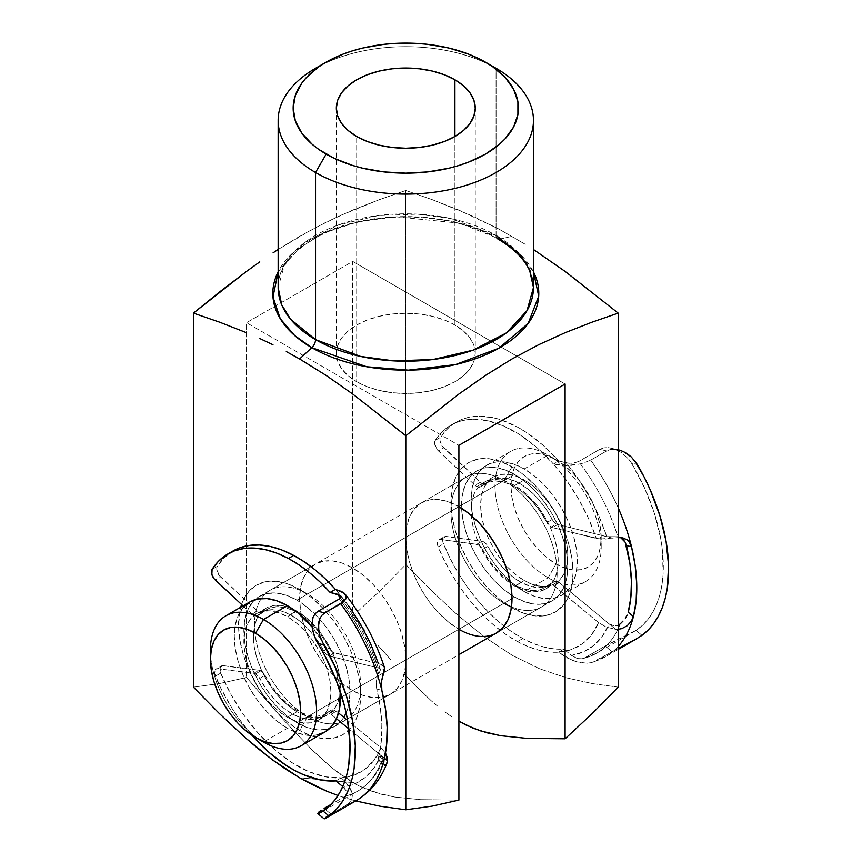 <?xml version="1.0" encoding="UTF-8"?>
<svg xmlns="http://www.w3.org/2000/svg" width="862" height="862" viewBox="0 0 862 862"><rect width="100%" height="100%" fill="white"/><g stroke="black" fill="none" stroke-linecap="round" stroke-linejoin="round"><path stroke-width="0.65" stroke-dasharray="4.31 3.23" d="M458.907 629.271L504.033 603.217A75.091 43.348 60 0 1 504.033 603.206A75.091 43.348 60 0 1 450.934 511.241A75.091 43.348 60 0 1 504.033 480.587L511.996 466.795A86.351 49.856 -120 0 0 450.934 502.05A86.351 49.856 -120 0 0 511.996 607.807L504.033 603.217L458.907 629.271A75.091 43.348 60 0 1 409.849 563.101A75.091 43.348 60 0 1 421.356 502.923A75.091 43.348 60 0 1 458.907 506.651L504.033 480.587A75.091 43.348 -120 0 0 466.493 476.869A75.091 43.348 -120 0 0 454.974 537.048A75.091 43.348 -120 0 0 504.033 603.217L523.913 613.335L535.367 615.931L545.926 615.511L555.171 612.085L562.767 605.781L568.414 596.86L571.883 585.632L573.058 572.551L571.883 558.123L568.414 542.888L562.767 527.447L555.171 512.373L545.926 498.268L535.367 485.651L523.913 475.027L511.996 466.795L500.089 461.278L488.635 458.67L478.076 459.09L468.82 462.517L461.224 468.82L455.589 477.753L452.108 488.969L450.934 502.05L452.108 516.478L455.589 531.714L461.224 547.165L468.82 562.229L478.076 576.344L488.635 588.951L500.089 599.575L511.996 607.807A86.351 49.856 -120 0 0 573.058 572.551A86.351 49.856 -120 0 0 511.996 466.795L504.033 480.587L458.907 506.651L448.542 501.846L438.586 499.583L429.405 499.949L421.356 502.934L414.751 508.408L409.849 516.176L406.832 525.928L405.808 537.306L406.832 549.848L409.849 563.101L414.751 576.527L421.356 589.63L429.405 601.902L438.586 612.871L448.542 622.105L458.907 629.271L469.262 634.066L479.218 636.328L488.398 635.962L496.447 632.988L541.584 606.934A75.091 43.348 -120 0 0 553.092 546.756A75.091 43.348 -120 0 0 504.033 480.587A75.091 43.348 60 0 1 557.003 568.177A75.091 43.348 60 0 1 511.478 606.902A75.091 43.348 -120 0 0 541.584 606.934M307.583 594.015A75.091 43.348 -120 0 0 254.484 624.67A75.091 43.348 -120 0 0 307.583 716.634L299.61 730.426A86.351 49.856 60 0 1 240.746 607.204L238.548 624.67L239.722 639.098L243.203 654.333L248.849 669.785L256.434 684.848L265.69 698.963L276.249 711.57L287.703 722.194L299.61 730.426L307.583 716.634A75.091 43.348 60 0 1 258.525 650.465A75.091 43.348 60 0 1 270.032 590.298A75.091 43.348 60 0 1 307.583 594.015L352.709 567.961A75.091 43.348 -120 0 0 315.169 564.233A75.091 43.348 -120 0 0 303.65 624.411A75.091 43.348 -120 0 0 352.709 690.581L307.583 716.634L352.709 690.581L342.354 683.415L332.387 674.181L323.207 663.212L315.169 650.939L308.564 637.837L303.65 624.411L300.633 611.158L299.61 598.616L300.633 587.237L303.65 577.486L308.564 569.717L315.169 564.233L323.207 561.259L332.387 560.893L342.354 563.155L352.709 567.961L363.064 575.116L373.03 584.35L382.211 595.319L390.26 607.591L396.854 620.694L401.767 634.13L404.784 647.373L405.808 659.926L404.784 671.293L401.767 681.055L396.854 688.813L390.26 694.298L382.211 697.272L373.03 697.638L363.064 695.375L352.709 690.581A75.091 43.348 -120 0 0 390.249 694.298A75.091 43.348 -120 0 0 401.767 634.13A75.091 43.348 -120 0 0 352.709 567.961L307.583 594.015A75.091 43.348 60 0 1 355.984 658.094A75.091 43.348 60 0 1 347.343 718.908A75.091 43.348 -120 0 0 360.672 685.98A75.091 43.348 -120 0 0 307.583 594.015L299.61 589.414L307.583 594.015L299.61 589.414L311.527 597.646L322.981 608.27L333.54 620.888L342.785 634.992L350.381 650.067L356.028 665.507L359.497 680.743L360.672 695.171L359.497 708.252L356.028 719.479L350.381 728.401L342.785 734.704L333.54 738.131L322.981 738.551L311.527 735.954L299.61 730.426A86.351 49.856 60 0 0 360.672 695.171A86.351 49.856 60 0 0 299.61 589.414L299.61 589.414A86.351 49.856 60 0 0 241.575 604.499L243.203 600.372L248.849 591.44L256.434 585.136L265.69 581.71L276.249 581.29L287.703 583.897L299.61 589.414M454.92 325.017A69.456 40.105 0 0 0 379.226 316.322A69.456 40.105 0 0 0 336.352 353.366A69.456 40.105 0 0 0 356.696 381.726L356.696 136.487L356.696 381.726L348.054 375.649L341.632 368.72L337.678 361.189L336.352 353.366L337.678 345.543L341.632 338.023L348.054 331.094L356.696 325.017L367.223 320.028L379.226 316.322L392.253 314.037L405.808 313.272L419.352 314.037L432.39 316.322L444.393 320.028L454.92 325.017L463.562 331.094L469.973 338.023L473.928 345.543L475.264 353.366L473.928 361.189L469.973 368.72L463.562 375.649L454.92 381.726L444.393 386.715L432.39 390.421L419.352 392.706L405.808 393.471L392.253 392.706L379.226 390.421L367.223 386.715L356.696 381.726A69.456 40.105 0 0 0 432.39 390.421A69.456 40.105 0 0 0 475.264 353.366A69.456 40.105 0 0 0 454.92 325.017L454.92 136.487L454.92 325.017M499.831 239.097A7.51 4.332 -60 0 1 497.611 238.828A7.51 4.332 -60 0 1 496.07 235.401L451.052 218.603L417.628 214.132L378.504 215.522L338.626 224.853L305.299 242.082L284.6 264.397L278.157 287.52A127.651 73.701 0 0 1 356.954 219.433A127.651 73.701 0 0 1 496.07 235.401L496.07 68.281L496.07 235.401A7.51 4.332 120 0 0 497.611 238.828A7.51 4.332 120 0 0 499.831 239.097A132.974 76.772 180 0 1 533.459 271.875L518.515 252.652L499.831 239.097L511.996 236.35L499.831 239.097L459.672 223.193L396.078 216.815L358.711 221.588L323.261 233.193L295.149 250.81L278.157 271.875A132.974 76.772 180 0 1 499.831 239.097M533.459 287.52A127.651 73.701 0 0 0 496.07 235.401M525.303 244.323L498.678 228.947L472.064 215.845L432.239 199.65L405.808 190.502L379.409 199.639L339.639 215.802L313.068 228.883L278.157 249.495L299.76 236.263L326.364 222.073L352.903 210.016L379.409 199.639L405.808 190.502L432.239 199.65L458.778 210.048L498.678 228.947L525.303 244.323M219.659 683.523L246.521 677.478L284.848 721.311L311.139 748.981L331.622 767.676L352.709 782.545L299.61 777.804L352.709 782.545L359.874 786.359L373.925 792.07L394.43 797.005L420.721 799.688L458.907 800.098L420.721 799.688L394.43 797.005L380.832 794.117L359.874 786.359L338.572 773.149L324.726 761.771L311.139 748.981L284.848 721.311L246.521 677.478L219.659 683.523L193.422 687.165L219.659 683.523M340.458 796.326L353.776 800.399L340.458 796.326M355.747 800.927L353.776 800.399L355.747 800.927M321.181 65.21A127.651 73.701 180 0 1 496.07 68.281A127.651 73.701 0 0 0 315.546 68.281M618.194 687.165L592.539 683.62L566.291 677.812L539.58 668.761L512.265 655.336L484.756 637.158L457.894 615.285L431.55 590.707L405.808 564.545L405.808 190.502L405.808 564.545L379.571 591.192L352.709 616.168L352.709 261.401L246.521 322.711L246.521 677.478L246.521 322.711L458.907 445.331L246.521 322.711L352.709 261.401L565.095 384.021L352.709 261.401L352.709 616.168L379.571 591.192L405.808 564.545L431.55 590.707L457.894 615.285L484.756 637.158L512.265 655.336L539.58 668.761L566.291 677.812L592.539 683.62L618.194 687.165M365.402 630.962L352.709 616.168L365.402 630.962M391.068 660.044L378.181 645.616L391.068 660.044M417.391 687.736L404.116 674.138L430.989 700.526L417.391 687.736M437.896 706.431L430.989 700.526L437.896 706.431M451.882 716.872L444.857 711.904L451.882 716.872M346.492 719.501A75.091 43.348 60 0 1 345.123 720.352A75.091 43.348 60 0 1 307.583 716.634A75.091 43.348 -120 0 0 346.492 719.501M548.103 577.766L556.065 563.974A63.831 36.85 -120 0 0 601.202 537.92A63.831 36.85 -120 0 0 556.065 459.748L548.103 455.147A75.091 43.348 60 0 1 601.202 547.111A75.091 43.348 60 0 1 548.103 577.766A75.091 43.348 -120 0 0 585.654 581.484A75.091 43.348 -120 0 0 597.161 521.316A75.091 43.348 -120 0 0 548.103 455.147L524.215 468.939A75.091 43.348 60 0 1 573.262 535.108A75.091 43.348 60 0 1 561.755 595.286A75.091 43.348 60 0 1 524.215 591.558L548.103 577.766L524.215 591.558A75.091 43.348 60 0 1 475.156 525.389A75.091 43.348 60 0 1 486.664 465.221A75.091 43.348 60 0 1 524.215 468.939L548.103 455.147A75.091 43.348 -120 0 0 510.563 451.429A75.091 43.348 -120 0 0 499.044 511.597A75.091 43.348 -120 0 0 548.103 577.766A75.091 43.348 60 0 1 495.003 485.802A75.091 43.348 60 0 1 548.103 455.147L564.869 465.836L573.338 473.68L581.139 483L587.981 493.43L593.595 504.572L597.765 515.993L600.329 527.253L601.202 537.92L600.329 547.585L597.765 555.871L593.595 562.477L587.981 567.131L581.139 569.663L573.338 569.976L564.869 568.058L556.065 563.974L547.262 557.886L538.793 550.031L530.992 540.711L524.161 530.281L518.547 519.15L514.377 507.729L511.802 496.469L510.94 485.802L511.802 476.136L514.377 467.84L518.547 461.245L524.161 456.58L530.992 454.048L538.793 453.746L547.262 455.664L556.065 459.748A63.831 36.85 -120 0 0 510.94 485.802A63.831 36.85 -120 0 0 556.065 563.974L548.103 577.766M316.904 734.984L307.723 735.351L297.756 733.088L287.402 728.282L263.513 742.074L287.402 728.282A75.091 43.348 -120 0 0 324.942 732M340.242 691.518A75.091 43.348 -120 0 0 312.055 626.911L324.942 645.293L331.547 658.396L336.46 671.832L340.242 691.518M287.402 717.249L296.959 711.732A61.568 35.547 -120 0 0 327.743 714.781A61.568 35.547 -120 0 0 340.264 691.69L337.182 703.92L333.163 710.288L327.743 714.781L321.149 717.227L313.617 717.518L305.45 715.665L296.959 711.732L288.468 705.859L280.301 698.285L272.769 689.288L266.175 679.234L260.755 668.481L256.736 657.469L254.258 646.608L253.417 636.318L254.258 626.997L256.736 618.991L260.755 612.623L266.175 608.13L272.769 605.684L280.301 605.383L288.468 607.247L296.959 611.18L305.45 617.052L313.617 624.627L321.149 633.624L327.743 643.677L333.163 654.42L337.182 665.442L339.66 676.304L340.274 691.593A61.568 35.547 -120 0 0 296.959 611.18A61.568 35.547 -120 0 0 266.175 608.13A61.568 35.547 -120 0 0 256.736 657.469A61.568 35.547 -120 0 0 296.959 711.732L287.402 717.249A61.568 35.547 60 0 1 247.178 662.986A61.568 35.547 60 0 1 256.617 613.647A61.568 35.547 60 0 1 287.402 616.696A61.568 35.547 60 0 1 327.625 670.959A61.568 35.547 60 0 1 318.186 720.298A61.568 35.547 60 0 1 287.402 717.249L295.892 721.182L304.06 723.035L311.591 722.744L318.186 720.298L323.606 715.805L327.625 709.437L330.103 701.431L330.943 692.111L330.103 681.82L327.625 670.959L323.606 659.947L318.186 649.194L311.591 639.141L304.06 630.144L295.892 622.569L287.402 616.696L296.226 611.611L287.402 616.696L278.911 612.763L270.743 610.91L263.212 611.201L256.617 613.647L251.198 618.14L247.178 624.508L244.7 632.514L243.86 641.834L244.7 652.125L247.178 662.986L251.198 674.009L256.617 684.751L263.212 694.804L270.743 703.801L278.911 711.376L287.402 717.249M346.018 713.24L349.035 703.478L350.058 692.111L349.035 679.558L346.018 666.315L341.104 652.879L334.499 639.776L326.461 627.504L317.281 616.545L307.314 607.301L296.959 600.146L286.604 595.34L276.637 593.078L267.457 593.444L259.419 596.429L252.814 601.902L247.9 609.671L244.883 619.433L243.86 630.801L244.883 643.354L247.9 656.596L252.814 670.033L259.419 683.135L267.457 695.397L276.637 706.366L286.604 715.611L296.959 722.765A75.091 43.348 60 0 1 247.9 656.596A75.091 43.348 60 0 1 259.419 596.429A75.091 43.348 60 0 1 296.959 600.146L514.657 474.456A75.091 43.348 -120 0 0 477.106 470.738A75.091 43.348 -120 0 0 465.599 530.917A75.091 43.348 -120 0 0 514.657 597.086L504.292 589.92L494.335 580.686L485.155 569.717L477.106 557.445L470.501 544.342L465.599 530.917L462.582 517.663L461.558 505.11L462.582 493.743L465.599 483.991L470.501 476.223L477.106 470.738L485.155 467.764L494.335 467.398L504.292 469.661L514.657 474.456L525.012 481.621L534.968 490.855L544.148 501.824L552.197 514.097L558.802 527.199L563.705 540.625L566.733 553.878L567.746 566.42L566.733 577.799L563.705 587.55L558.802 595.319L552.197 600.803L544.148 603.777L534.968 604.143L525.012 601.881L514.657 597.086L296.959 722.765L307.314 727.571L317.281 729.834L326.461 729.467L334.499 726.483L341.104 721.009L343.83 717.313A75.091 43.348 60 0 1 334.499 726.483A75.091 43.348 60 0 1 296.959 722.765L514.657 597.086A75.091 43.348 -120 0 0 552.197 600.803A75.091 43.348 -120 0 0 563.705 540.625A75.091 43.348 -120 0 0 514.657 474.456L296.959 600.146A75.091 43.348 60 0 1 346.147 712.939M514.657 586.041L524.215 580.525A61.568 35.547 -120 0 0 554.999 583.574A61.568 35.547 -120 0 0 564.438 534.235A61.568 35.547 -120 0 0 524.215 479.983L514.657 485.5A61.568 35.547 60 0 1 554.88 539.752A61.568 35.547 60 0 1 545.441 589.091A61.568 35.547 60 0 1 514.657 586.041A61.568 35.547 60 0 1 474.423 531.789A61.568 35.547 60 0 1 483.862 482.451A61.568 35.547 60 0 1 514.657 485.5L524.215 479.983L532.705 485.845L540.873 493.42L548.404 502.417L554.999 512.481L560.408 523.223L564.438 534.235L566.916 545.096L567.746 555.387L566.916 564.718L564.438 572.713L560.408 579.081L554.999 583.574L548.404 586.02L540.873 586.322L532.705 584.468L524.215 580.525L515.713 574.652L507.546 567.077L500.025 558.091L493.42 548.027L488.011 537.285L483.981 526.273L481.513 515.411L480.673 505.11L481.513 495.79L483.981 487.795L488.011 481.416L493.42 476.934L500.025 474.488L507.546 474.186L515.713 476.039L524.215 479.983A61.568 35.547 -120 0 0 493.42 476.923A61.568 35.547 -120 0 0 483.981 526.273A61.568 35.547 -120 0 0 524.215 580.525L514.657 586.041L523.148 589.985L531.315 591.838L538.847 591.537L545.441 589.091L550.85 584.598L554.88 578.23L557.358 570.235L558.188 560.903L557.358 550.613L554.88 539.752L550.85 528.74L545.441 517.997L538.847 507.933L531.315 498.947L523.148 491.362L514.657 485.5L506.156 481.556L497.988 479.703L490.467 480.005L483.862 482.451L478.453 486.944L474.423 493.312L471.956 501.307L471.115 510.638L471.956 520.928L474.423 531.789L478.453 542.801L483.862 553.544L490.467 563.608L497.988 572.594L506.156 580.18L514.657 586.041M524.215 591.558L534.569 596.364L544.525 598.627L553.706 598.26L561.755 595.286L568.36 589.802L573.262 582.033L576.29 572.282L577.303 560.903L576.29 548.361L573.262 535.108L568.36 521.682L561.755 508.58L553.706 496.307L544.525 485.338L534.569 476.104L524.215 468.939L513.849 464.144L503.893 461.881L494.713 462.247L486.664 465.221L480.059 470.706L475.156 478.464L472.139 488.226L471.115 499.594L472.139 512.147L475.156 525.389L480.059 538.825L486.664 551.928L494.713 564.201L503.893 575.169L513.849 584.404L524.215 591.558M249.861 601.945A75.091 43.348 -120 0 0 238.343 662.113A75.091 43.348 -120 0 0 287.402 728.282L277.047 721.128L267.08 711.883L257.9 700.925L249.861 688.652L243.256 675.549L238.343 662.113L235.326 648.87L234.302 636.318L235.326 624.95L238.343 615.188L243.256 607.419M210.414 650.11A75.091 43.348 -120 0 0 263.503 742.074A75.091 43.348 60 0 1 210.576 654.991M546.917 522.501L552.23 519.441A7.51 4.332 -120 0 0 556.432 523.999L551.12 527.07A7.51 4.332 60 0 1 546.917 522.501L552.23 519.441A60.071 34.685 -120 0 0 489.928 480.684A60.071 34.685 -120 0 0 486.2 483.453L480.888 486.513A60.071 34.685 60 0 1 484.616 483.744A60.071 34.685 60 0 1 546.917 522.501L540.021 511.08L531.876 500.876L522.868 492.396L513.461 486.049L504.108 482.17L495.284 480.931L487.418 482.408L480.08 487.03L476.837 486.588A7.51 4.332 60 0 1 475.081 485.306L480.393 482.235A7.51 4.332 -120 0 0 482.149 483.517L476.837 486.588A7.51 4.332 60 0 1 475.081 485.306L480.393 482.235L443.671 447.809L438.359 450.869L475.081 485.306L437.293 449.716L434.707 443.919L435.278 440.32A127.651 73.701 60 0 1 450.826 425.225A127.651 73.701 60 0 1 553.469 464.079L558.781 461.019A127.651 73.701 -120 0 0 456.138 422.154A127.651 73.701 -120 0 0 440.59 437.249L435.278 440.32L439.706 434.416L444.814 429.416L450.546 425.386L456.86 422.337L463.702 420.322L470.986 419.341L486.685 420.527L503.386 425.85L520.497 435.127L537.392 448.024L553.469 464.079L558.781 461.019L568.92 463.282L573.79 463.077L578.596 461.547A142.672 82.375 60 0 1 617.828 536.724L620.683 537.64L617.828 536.724L606.794 536.66L557.725 524.516L552.413 527.576L596.288 538.448L603.993 539.213L613.151 538.244L557.725 524.516A7.51 4.332 60 0 1 556.432 523.999L553.092 520.874L545.334 508.009L537.177 497.805L528.18 489.325L518.773 482.989L509.42 479.11L500.596 477.871L492.719 479.347L485.381 483.97L482.149 483.517A7.51 4.332 60 0 1 480.393 482.235L441.656 445.309L440.019 440.859L440.148 438.252L445.018 431.345L450.126 426.356L455.858 422.315L462.172 419.277L469.003 417.251L476.298 416.271L491.997 417.456L500.262 419.611L517.232 426.949L525.798 432.067L542.694 444.964L558.781 461.019L566.237 462.862L578.855 479.789L589.996 498.031L599.381 517.157L606.773 536.66L613.151 538.244L618.194 537.586L599.887 539.041L552.413 527.576A7.51 4.332 60 0 1 551.12 527.07L546.917 522.501M438.165 546.95L443.477 543.879A127.651 73.701 -120 0 0 522.825 638.537L517.523 641.597A127.651 73.701 60 0 1 438.165 546.95L437.379 542.618L438.122 540.496L439.728 539.483L478.259 544.838L481.362 547.51L489.508 560.774L497.654 570.903L506.63 579.307L516.004 585.567L521.316 582.507A60.071 34.685 -120 0 0 549.999 584.727A60.071 34.685 -120 0 0 553.921 581.775L548.609 584.845A60.071 34.685 60 0 1 544.687 587.798A60.071 34.685 60 0 1 516.004 585.567L525.378 589.425L534.235 590.599L542.101 589.048L549.676 584.231L552.477 584.641L598.573 622.612L591.677 634.594L582.518 643.677L571.366 649.603L558.565 652.189L548.878 651.974L538.718 650.12L528.212 646.64L517.523 641.597L505.768 634.357L494.163 625.446L482.914 615.015L472.204 603.238L462.204 590.319L453.1 576.473L445.04 561.927L438.165 546.95A7.51 4.332 60 0 1 438.909 539.784A7.51 4.332 60 0 1 440.762 539.472L446.074 536.401L483.571 541.767L486.664 544.45L494.81 557.714L502.955 567.832L511.942 576.236L521.316 582.507L530.69 586.354L539.537 587.539L547.413 585.988L554.988 581.16L559.298 582.572L609.132 623.894L602.592 635.865L593.983 645.261L583.509 651.823L571.452 655.411L563.867 649.118L554.191 648.914L544.03 647.05L533.524 643.58L522.825 638.537L511.08 631.296L499.475 622.386L488.226 611.955L477.505 600.178L467.516 587.248L458.412 573.402L450.352 558.867L442.96 542.37L442.939 538.373L445.029 536.423L481.987 541.25L476.686 544.321L440.762 539.472L446.074 536.401A7.51 4.332 -120 0 0 444.221 536.724A7.51 4.332 -120 0 0 443.477 543.879L438.165 546.95M521.316 582.507L516.004 585.567A60.071 34.685 60 0 1 482.591 549.428L487.903 546.368A60.071 34.685 -120 0 0 521.316 582.507M618.194 629.292L615.619 629.271L609.132 623.894L615.619 629.271L606.363 627.127L598.573 622.612L553.986 585.643L559.298 582.572L609.132 623.894L613.097 625.801L618.194 625.262L614.617 625.984L609.132 623.894A135.162 78.033 60 0 1 571.452 655.411L563.867 649.118L558.565 652.189L566.69 657.749L576.312 661.779L586.817 663.234L591.817 662.587L636.242 638.979M618.733 629.249L615.619 629.271L606.363 627.127L598.573 622.612A127.651 73.701 60 0 1 558.565 652.189A127.651 73.701 60 0 1 517.523 641.597L522.825 638.537A127.651 73.701 -120 0 0 563.867 649.118L558.565 652.189L571.355 660.012L581.538 662.921L586.817 663.234L591.817 662.587L596.095 660.906A150.182 86.706 -120 0 0 605.663 656.639A150.182 86.706 -120 0 0 618.194 646.446A150.182 86.706 60 0 1 605.674 656.628A150.182 86.706 60 0 1 596.095 660.906L612.02 651.704L605.167 646.015L583.93 658.277A142.672 82.375 -120 0 0 596.633 653.18A142.672 82.375 -120 0 0 620.187 623.916A142.672 82.375 60 0 1 596.612 653.191A142.672 82.375 60 0 1 583.93 658.277L609.068 643.903L636.005 630.359A142.672 82.375 -120 0 0 631.48 463.099L628.624 459.069L621.351 452.475L612.688 448.391L608.13 447.593L603.723 447.852L599.833 449.285L578.596 461.547L599.833 449.285L606.589 450.955L590.664 460.146L581.376 463.756L566.043 465.577L553.469 464.079L566.797 480.802L578.596 499.13L588.53 518.536L596.288 538.448A127.651 73.701 60 0 0 553.469 464.079L561.464 465.372L570.967 465.415L581.376 463.756L590.664 460.146A150.182 86.706 60 0 1 618.194 507.858A150.182 86.706 -120 0 0 590.664 460.146L606.589 450.955L610.425 449.511L606.589 450.955L599.833 449.285L603.723 447.852L608.13 447.593L618.463 449.813M618.194 648.364L612.02 651.704L605.167 646.015L633.538 631.878L596.612 653.191L582.529 658.827L577.357 658.546L571.452 655.411L577.357 658.546L580.826 659.042L583.93 658.277L582.496 658.837M614.714 449.231L610.425 449.511L619.142 449.996L614.714 449.231M633.311 632.008L636.005 630.359L641.996 635.326L636.005 630.359L642.416 625.359L648.062 619.218L652.879 612.009L656.822 603.809L659.861 594.683L661.962 584.727L663.104 574.027L662.469 550.84L660.712 538.578L654.377 513.289L644.507 487.806L631.48 463.099L637.374 464.564L631.48 463.099L628.624 459.069L621.351 452.475L612.688 448.391M623.194 538.007L617.828 536.724A142.672 82.375 -120 0 0 578.596 461.547L572.077 463.271L566.237 462.862A135.162 78.033 60 0 1 606.773 536.66L617.828 536.724M435.278 440.32L440.59 437.249A7.51 4.332 -120 0 0 443.671 447.809L438.359 450.869A7.51 4.332 60 0 1 435.278 440.32M482.591 549.428L487.903 546.368A7.51 4.332 -120 0 0 481.987 541.25L476.686 544.321A7.51 4.332 60 0 1 482.591 549.428M480.888 486.513A7.51 4.332 60 0 1 480.425 486.868A7.51 4.332 60 0 1 476.837 486.588L482.149 483.517A7.51 4.332 -120 0 0 485.726 483.797A7.51 4.332 -120 0 0 486.2 483.453L480.888 486.513M553.986 585.643L559.298 582.572A7.51 4.332 -120 0 0 554.406 581.408A7.51 4.332 -120 0 0 553.921 581.775L548.609 584.845A7.51 4.332 60 0 1 549.094 584.479A7.51 4.332 60 0 1 553.986 585.643M552.413 527.576A7.51 4.332 60 0 1 551.12 527.07L556.432 523.999A7.51 4.332 -120 0 0 557.725 524.516L552.413 527.576M631.35 457.022L634.626 460.556M221.415 665.949A7.51 4.332 -120 0 1 223.247 665.626L217.935 668.686L253.794 673.319A7.51 4.332 -120 0 1 255.518 673.912L260.83 670.841A7.51 4.332 -120 0 1 265.022 675.345L259.71 678.416L255.518 673.912A7.51 4.332 60 0 1 259.71 678.416L266.681 689.783L274.892 699.912L283.921 708.295L293.339 714.501L302.67 718.251L311.462 719.35L319.274 717.734L326.526 712.96L329.78 713.37L335.092 710.31A7.51 4.332 -120 0 1 336.395 711.182L338.55 712.96L336.395 711.182L331.083 714.253A7.51 4.332 -120 0 0 329.78 713.37A7.51 4.332 60 0 1 331.083 714.253L336.482 718.703L331.083 714.253L336.395 711.182A7.51 4.332 -120 0 0 335.092 710.31L331.838 709.889L325.717 713.488A7.51 4.332 60 0 1 326.224 713.1A7.51 4.332 60 0 1 329.78 713.37L335.092 710.31A7.51 4.332 -120 0 0 331.525 710.04A7.51 4.332 -120 0 0 331.03 710.417L325.717 713.488A60.071 34.685 60 0 1 321.688 716.548A60.071 34.685 60 0 1 259.71 678.416L265.022 675.345A60.071 34.685 -120 0 0 327 713.477A60.071 34.685 -120 0 0 331.03 710.417L324.575 714.663L316.774 716.279L307.982 715.191L298.651 711.441L289.233 705.224L280.193 696.841L271.993 686.723L264.149 673.933L260.83 670.841A7.51 4.332 -120 0 0 259.106 670.259L253.794 673.319A7.51 4.332 60 0 1 255.518 673.912L260.83 670.841A7.51 4.332 -120 0 0 259.106 670.259L253.794 673.319L217.935 668.686L223.247 665.626L259.106 670.259L222.202 665.647L220.122 667.619L220.683 673.136A127.651 73.701 -120 0 0 341.212 777.847L335.9 780.907L341.212 777.847L353.98 775.175L365.079 769.173L374.183 760.004L381.026 747.957L385.486 753.011L381.026 747.957L347.623 720.438L381.026 747.957A127.651 73.701 -120 0 1 341.212 777.847L344.681 780.994L341.212 777.847L325.567 776.824L308.887 771.652L291.787 762.525L274.87 749.768L258.751 733.821L244 715.288L231.156 694.815L220.683 673.136L215.371 676.207L220.683 673.136A7.51 4.332 -120 0 1 221.415 665.949L216.103 669.009A7.51 4.332 60 0 1 217.935 668.686L215.295 669.742L214.584 673.222L220.284 687.143L231.997 708.305L238.688 718.348L252.016 735.286A127.651 73.701 60 0 1 215.371 676.207A7.51 4.332 60 0 1 216.103 669.009M233.139 550.904A127.651 73.701 -120 0 0 217.396 566.291L212.084 569.362L217.396 566.291L216.847 569.911L219.444 575.697L258.88 612.322L261.919 612.936L269.547 608.163L277.359 606.622L286.13 607.775L295.429 611.557L290.117 614.617A60.071 34.685 60 0 1 323.8 651.025L329.112 647.955A60.071 34.685 -120 0 0 295.429 611.557L304.879 617.838L313.94 626.297L322.151 636.501L330.243 649.754L333.109 652.394L378.429 663.621L334.607 653.008L329.295 656.079L378.289 667.942L370.832 648.439L361.393 629.335L350.209 611.115L340.587 597.991A135.162 78.033 -120 0 1 378.289 667.942L384.657 669.483L378.289 667.942L379.894 668.697L380.422 669.957L378.72 674.106A142.672 82.375 -120 0 0 339.294 599.004A142.672 82.375 60 0 1 378.72 674.106L380.422 669.957L379.894 668.697L378.289 667.942L329.295 656.079A7.51 4.332 60 0 1 323.8 651.025L326.31 654.344L329.295 656.079L334.607 653.008A7.51 4.332 -120 0 1 329.112 647.955L323.8 651.025L316.839 639.572L308.628 629.357L299.567 620.909L290.117 614.617L295.429 611.557A60.071 34.685 -120 0 0 266.918 609.434A60.071 34.685 -120 0 0 263.082 612.311L257.77 615.371L264.235 611.223L272.047 609.693L280.818 610.835L290.117 614.617A60.071 34.685 60 0 0 261.617 612.494L266.918 609.434M348.787 606.04L335.415 589.371A127.651 73.701 -120 0 1 378.429 663.621L381.295 664.602L378.429 663.621M233.031 550.958L223.614 558.361L217.396 566.291A7.51 4.332 -120 0 0 220.521 576.85L215.209 579.921L220.521 576.85L257.285 611.126A7.51 4.332 -120 0 0 262.598 612.666A7.51 4.332 -120 0 0 263.082 612.311L257.77 615.371A60.071 34.685 60 0 1 261.617 612.494M243.052 605.867L253.579 615.382L256.617 616.007L257.77 615.371A7.51 4.332 60 0 1 257.296 615.737A7.51 4.332 60 0 1 251.973 614.186L257.285 611.126L251.973 614.186L243.052 605.867M383.353 665.949L384.538 667.738L381.295 664.602M376.338 681.379L377.19 677.564L376.177 685.279L376.338 681.379M376.726 689.029L376.177 685.279L376.726 689.029L381.834 690.268L376.726 689.029A142.672 82.375 -120 0 1 378.784 755.888L381.338 740.986L381.844 724.651L380.304 707.217L376.726 689.029M378.429 758.334L378.784 755.888L378.752 760.144L378.429 758.334M379.754 761.2L378.752 760.144L381.403 761.469L379.172 760.769M345.35 796.143A142.672 82.375 -120 0 0 357.676 791.144A142.672 82.375 -120 0 0 381.403 761.469L382.674 760.844L383.17 759.314L381.92 756.297L348.884 728.918L384.441 758.215L380.972 755.349L383.17 759.314L382.674 760.844L381.403 761.469A142.672 82.375 60 0 1 357.698 791.122A142.672 82.375 60 0 1 345.35 796.143L330.997 804.429L345.35 796.143M318.186 813.599L319.026 811.81M346.901 804.86L327.916 815.915L330.976 814.062L324.112 808.405L330.976 814.062L346.901 804.86L350.091 802.22L351.89 798.945L352.364 795.314L351.685 791.564L350.047 787.879L344.681 780.994L350.047 787.879L352.364 795.314L351.89 798.945L350.091 802.22L346.901 804.86A150.182 86.706 -120 0 0 356.114 800.712M342.764 786.564L346.901 791.736L346.384 795.27L346.901 791.736L343.485 787.168L355.51 783.493L365.93 776.856L374.485 767.395L380.972 755.349A135.162 78.033 -120 0 1 343.485 787.168L342.764 786.564M324.618 818.35L325.804 817.37L324.565 818.857M383.978 760.176L378.784 755.888L383.978 760.176M380.422 669.957L379.894 668.697M383.17 759.314L382.674 760.844M313.79 634.626L315.578 639.098M327.916 815.915L325.804 817.37M504.033 603.206L511.996 607.807M450.934 511.241L450.934 502.05M270.032 590.298L315.169 564.233M421.356 502.923L466.493 476.869M336.352 353.366L336.352 108.127M497.622 238.839C463.25 218.442 406.25 211.265 359.637 221.857C309.975 232.147 276.928 261.358 278.157 287.52M475.264 353.366L475.264 108.127M345.123 720.352L390.249 694.298M360.672 685.98L360.672 695.171M548.103 455.147L556.065 459.748M601.202 547.111L601.202 537.92M318.186 720.298L327.743 714.781M334.499 726.483L458.907 654.667M496.447 632.988L552.197 600.803M545.441 589.091L554.999 583.574M561.755 595.286L585.654 581.484M486.664 465.221L510.563 451.429M483.862 482.451L493.42 476.923M259.419 596.429L477.106 470.738M256.617 613.647L266.175 608.13M263.503 742.074L255.54 737.484M549.999 584.727L544.687 587.798M484.616 483.744L489.928 480.684M450.826 425.225L456.138 422.154M593.088 662.221L605.674 656.628L618.194 649.409M438.909 539.784L444.221 536.724M480.425 486.868L485.726 483.797M549.094 584.479L554.406 581.408M331.525 710.04L326.224 713.1M382.997 760.295C377.599 774.076 369.151 784.355 357.676 791.144L320.815 812.424M327 713.477L321.688 716.548M379.355 760.941L384.387 765.09M262.598 612.666L257.296 615.737M380.347 669.386C371.608 642.772 358.409 618.259 340.738 595.847"/><path stroke-width="1.29" d="M326.159 62.15L315.546 68.281A127.651 73.701 0 0 0 315.546 172.508A127.651 73.701 180 0 1 278.157 120.389L278.157 287.52L281.712 304.792L290.613 319.274L315.546 339.628L315.546 172.508L326.159 154.115A112.631 65.027 180 0 1 326.159 62.15A112.631 65.027 180 0 1 485.446 62.15L468.378 54.058L448.908 48.046L427.778 44.35L416.842 43.412L394.764 43.412L383.827 44.35L362.708 48.046L352.709 50.783L343.227 54.058L326.159 62.15L318.735 66.87L306.473 77.472L301.743 83.248L295.332 95.445L293.177 108.127L295.332 120.82L301.743 133.017L312.152 144.256L318.735 149.385L334.348 158.392L352.709 165.482L362.708 168.209L383.827 171.904L405.808 173.154L427.778 171.904L448.908 168.209L458.896 165.482L468.378 162.196L485.446 154.115L499.454 144.256L505.143 138.782L513.59 127.005L517.9 114.506L517.9 101.759L513.59 89.249L505.143 77.472L492.87 66.87L485.446 62.15L496.07 68.281L485.446 62.15A112.631 65.027 180 0 1 485.457 62.15A112.631 65.027 180 0 1 485.446 154.115A112.631 65.027 180 0 1 326.159 154.115L315.546 172.508A127.651 73.701 0 0 0 496.07 172.508A127.651 73.701 0 0 0 496.07 68.281L496.07 68.281A127.651 73.701 180 0 1 533.459 120.389A127.651 73.701 180 0 1 454.651 188.476A127.651 73.701 180 0 1 315.546 172.508L315.546 339.628A7.51 4.332 -60 0 1 311.775 347.666L294.653 335.523L280.279 318.714L272.985 297.002L278.157 271.875A132.974 76.772 180 0 0 311.775 347.666L299.61 358.969L326.235 375.487L352.903 394.171L405.808 435.73L458.789 394.117L485.489 375.412L512.147 358.883L538.739 344.692L565.289 332.635L591.795 322.259L618.194 313.121L565.289 271.552L533.459 249.495L565.289 271.552L618.194 313.121L618.194 687.165L618.194 313.121L591.795 322.259L565.289 332.635L538.739 344.692L512.147 358.883L485.489 375.412L458.789 394.117L405.808 435.73L405.808 809.784L380.099 806.229L355.747 800.927L380.099 806.229L405.808 809.784L432.045 806.142L405.808 809.784L405.808 435.73L352.903 394.171L326.235 375.487L299.61 358.969L311.775 347.666A7.51 4.332 120 0 0 315.546 339.628A127.651 73.701 0 0 0 454.651 355.607A127.651 73.701 0 0 0 533.459 287.52L529.904 270.248L520.993 255.755L496.07 235.401M240.746 607.204A86.351 49.856 60 0 1 241.575 604.499L240.746 607.204M454.92 79.778L454.92 136.487L444.393 141.476L432.39 145.182L419.352 147.456L405.808 148.232L392.253 147.456L379.226 145.182L367.223 141.476L356.696 136.487A69.456 40.105 180 0 1 336.352 108.127A69.456 40.105 180 0 1 379.226 71.083A69.456 40.105 180 0 1 454.92 79.778L463.562 85.844L469.973 92.784L473.928 100.304L475.264 108.127L473.928 115.95L469.973 123.471L463.562 130.41L454.92 136.487L454.92 79.778A69.456 40.105 180 0 1 475.264 108.127A69.456 40.105 180 0 1 432.39 145.182A69.456 40.105 180 0 1 356.696 136.487L348.054 130.41L341.632 123.471L337.678 115.95L336.352 108.127L337.678 100.304L341.632 92.784L348.054 85.844L356.696 79.778L367.223 74.789L379.226 71.083L392.253 68.798L405.808 68.023L419.352 68.798L432.39 71.083L444.393 74.789L454.92 79.778M533.459 271.875A132.974 76.772 180 0 1 473.561 359.443A132.974 76.772 180 0 1 311.775 347.666L366.727 366.759L408.372 370.143L455.513 364.594L498.904 348.194L528.18 323.412L538.696 296.162L533.459 271.875M219.099 713.273L193.422 687.165L219.099 713.273L245.39 737.797L219.099 713.273M258.708 749.11L245.39 737.797L272.176 759.637L258.708 749.11M285.807 769.238L272.176 759.637L299.61 777.804L285.807 769.238M313.391 785.163L299.61 777.804L327 791.294L313.391 785.163M338.033 795.497L327 791.294L338.033 795.497M458.907 800.098L432.045 806.142L458.907 800.098L458.907 445.331L565.095 384.021L565.095 738.788L591.957 713.811L618.194 687.165L591.957 713.811L565.095 738.788L526.941 738.378L500.682 735.706L480.199 730.793L466.159 725.093L458.907 721.235L473.227 728.239L487.095 732.829L500.682 735.706L526.941 738.378L565.095 738.788L565.095 384.021L458.907 445.331L458.907 800.098M286.292 351.567L299.61 358.969L286.292 351.567M259.677 338.464L272.974 344.746L259.677 338.464M219.853 322.269L246.392 332.667L219.853 322.269L193.422 313.121L219.853 322.269M219.778 291.809L193.422 313.121L193.422 687.165L193.422 313.121L246.403 271.498L219.778 291.809M259.764 261.897L246.403 271.498L259.764 261.897M278.157 249.495L273.103 252.792L278.157 249.495M278.157 120.389A127.651 73.701 180 0 1 321.181 65.21M278.157 287.52A127.651 73.701 0 0 0 315.546 339.628L360.553 356.426L393.977 360.898L433.112 359.508L472.979 350.187L506.317 332.947L527.016 310.643L533.459 287.52L529.753 270.927C524.398 259.02 513.687 248.321 497.622 238.839M458.907 654.667L496.447 632.988L503.052 627.504L507.955 619.746L510.983 609.984L511.996 598.616L510.983 586.063L507.955 572.821L503.052 559.384L496.447 546.282L488.398 534.009L479.218 523.051L469.262 513.806L458.907 506.651A75.091 43.348 60 0 1 507.955 572.821A75.091 43.348 60 0 1 496.447 632.988A75.091 43.348 60 0 1 458.907 629.271M504.033 603.217A75.091 43.348 -120 0 0 511.478 606.902A75.091 43.348 60 0 1 504.033 603.217M384.495 667.587L384.657 669.483L381.586 681.045L381.834 690.268L381.586 681.045L384.538 667.738C375.854 641.177 362.751 616.675 345.242 594.252L341.751 591.591L335.415 589.371A127.651 73.701 -120 0 0 293.705 555.419L288.393 558.479L293.705 555.419L304.437 561.905L315.072 569.804L325.448 579.005L335.415 589.371L330.114 592.431L320.136 582.066L309.76 572.874L299.136 564.966L288.393 558.479L276.691 553.102L265.248 549.611L254.258 548.07L243.892 548.501L234.345 550.904L225.769 555.236L218.301 561.421L212.084 569.362A127.651 73.701 60 0 1 227.827 553.975A127.651 73.701 60 0 1 288.393 558.479A127.651 73.701 60 0 1 330.114 592.431L340.382 595.48L340.932 597.474L339.294 599.004L340.932 597.474L340.889 596.062L337.559 594.241A135.162 78.033 -120 0 1 340.587 597.991L337.559 594.241L330.114 592.431L335.415 589.371L344.078 593.078L346.276 596.838L345.748 599.079L340.727 603.702A150.182 86.706 60 0 1 381.834 690.268L385.54 709.275L387.157 727.496L386.629 744.574L383.978 760.176A150.182 86.706 60 0 1 356.114 800.712A150.182 86.706 -120 0 0 383.978 760.176A150.182 86.706 -120 0 0 381.834 690.268A150.182 86.706 -120 0 0 340.727 603.702L324.802 612.904L318.056 611.266L339.294 599.004L318.056 611.266L315.007 613.852L313.035 617.289L311.947 625.607L312.55 630.079L315.578 639.098L324.802 655.616L336.374 680.808L344.595 706.323L347.343 718.886A75.091 43.348 60 0 1 346.492 719.501A75.091 43.348 -120 0 0 347.343 718.908L349.994 743.044L348.765 765.133L346.707 775.121L343.712 784.291L339.8 792.534L335.027 799.785L329.413 805.97L320.815 812.424M210.576 654.991A75.091 43.348 60 0 1 225.963 615.737A75.091 43.348 60 0 1 263.513 619.455L255.54 633.247A63.831 36.85 60 0 1 300.676 711.419A63.831 36.85 60 0 1 255.54 737.484L263.513 742.074A75.091 43.348 -120 0 0 316.602 711.419A75.091 43.348 -120 0 0 263.513 619.455A75.091 43.348 60 0 1 312.561 685.624A75.091 43.348 60 0 1 301.053 745.802A75.091 43.348 60 0 1 263.513 742.074A75.091 43.348 -120 0 0 263.513 742.074L255.54 737.484L264.354 741.557L272.812 743.486L280.613 743.173L287.455 740.641L293.069 735.986L297.239 729.381L299.804 721.085L300.676 711.419L299.804 700.752L297.239 689.492L293.069 678.082L287.455 666.94L280.613 656.51L272.812 647.19L264.354 639.335L255.54 633.247L246.737 629.174L238.268 627.245L230.466 627.558L223.635 630.09L218.021 634.744L213.851 641.35L211.276 649.646L210.414 659.311L211.276 669.979L213.851 681.239L218.021 692.649L223.635 703.791L230.466 714.221L238.268 723.541L246.737 731.396L255.54 737.484A63.831 36.85 60 0 1 210.414 659.311A63.831 36.85 60 0 1 255.54 633.247L263.513 619.455L287.402 605.663L263.513 619.455A75.091 43.348 -120 0 0 210.414 650.11L210.414 659.311M301.053 745.802L324.942 732A75.091 43.348 -120 0 0 340.242 691.518L339.477 708.995L336.46 718.757L331.547 726.526L324.942 732L316.904 734.984M312.055 626.911A75.091 43.348 -120 0 0 287.402 605.663L297.756 612.817L312.055 626.911M296.959 611.18L296.226 611.611L296.959 611.18M346.147 712.939A75.091 43.348 60 0 1 343.83 717.313L346.147 712.939M243.256 607.419L249.861 601.945L257.9 598.961L267.08 598.594L277.047 600.857L287.402 605.663A75.091 43.348 -120 0 0 249.861 601.945L225.963 615.737M622.946 621.114L620.187 623.916L622.946 621.114M627.127 615.112L625.327 618.119L627.127 615.112M626.415 545.517A142.672 82.375 60 0 1 628.226 612.236L633.419 616.545A150.182 86.706 60 0 1 618.194 646.446A150.182 86.706 -120 0 0 633.419 616.545L636.134 600.997L636.716 583.962L635.175 565.763L631.523 546.777A150.182 86.706 60 0 1 633.419 616.545L631.296 621.2L627.299 625.672L621.804 628.624L618.194 629.292L621.804 628.624L627.299 625.672L631.296 621.2L633.419 616.545L628.226 612.236L630.844 597.388L631.415 581.096L629.928 563.683L625.155 542.198L626.415 545.517L631.523 546.777L626.415 545.517M623.194 539.515L625.155 542.198L620.683 537.64L623.194 539.515M618.194 507.858A150.182 86.706 60 0 1 631.523 546.777A150.182 86.706 -120 0 0 618.194 507.858M619.142 449.996L623.506 451.634L619.142 449.996M627.59 454.005L623.506 451.634L631.35 457.022L627.59 454.005M634.604 460.513L644.14 477.02L650.174 489.745L659.85 515.584L666.057 541.164L668.578 565.569L667.328 587.927L665.292 598.088L662.339 607.451L658.493 615.931L653.795 623.442L648.278 629.928L641.996 635.326L636.242 638.979L641.996 635.326A150.182 86.706 -120 0 0 637.374 464.564L631.35 457.022M618.194 648.364L636.512 638.828L618.194 649.409M617.612 625.5L620.187 623.916L617.612 625.5M629.152 541.756L631.523 546.777L629.152 541.756L627.267 539.914L629.152 541.756M622.278 537.813L618.194 537.586L622.278 537.813L627.267 539.914L623.14 537.996M233.031 550.958L239.647 547.844L249.204 545.441L259.57 545L270.56 546.54L282.003 550.031L293.705 555.419A127.651 73.701 -120 0 0 233.139 550.904L227.827 553.975M378.429 663.621L370.606 643.72L360.628 624.336L348.787 606.04M212.084 569.362L211.858 574.458L214.132 578.768L243.052 605.867L215.209 579.921A7.51 4.332 60 0 1 212.084 569.362M383.353 665.949L381.295 664.602M345.64 594.823L346.276 596.838L345.748 599.079L343.895 601.428L324.802 612.904L321.785 615.403L319.727 618.776L318.617 622.73L318.8 631.49L319.899 636.027L323.778 644.862L317.895 643.44A142.672 82.375 60 0 1 323.034 811.034L329.036 815.969L324.618 818.35M324.112 808.405L330.997 804.429L324.112 808.405M319.026 811.81L321.073 810.291L317.722 813.48M319.263 813.232L320.901 812.37L319.263 813.232M387.103 762.676L386.478 764.185L387.458 760.704L385.486 753.011L387.253 757.386L387.458 760.704L384.441 758.215L387.458 760.704L386.478 764.185L384.861 765.305L383.719 763.775L383.978 760.176L383.719 763.775L384.861 765.305L384.161 764.853M348.884 728.918L336.482 718.703L348.884 728.918M338.55 712.96L347.623 720.438L338.55 712.96M335.9 780.907A127.651 73.701 60 0 1 252.016 735.286L269.558 752.828L286.475 765.596L295.041 770.639L303.586 774.722L320.255 779.894L335.9 780.907L342.764 786.564L335.9 780.907M325.804 817.37L327.916 815.915M325.513 818.383L335.286 810.517L340.759 803.987L345.425 796.423L349.229 787.9L352.138 778.505L354.131 768.311L355.295 745.889L352.687 721.451L346.395 695.86L336.643 670.022L323.778 644.862A150.182 86.706 60 0 1 329.036 815.969L323.034 811.034L320.901 812.37M386.478 764.185L384.861 765.305M386.887 763.312C380.67 779.668 370.412 792.135 356.114 800.712A150.182 86.706 60 0 1 346.901 804.86M340.382 595.48L340.889 596.062M315.578 639.098L317.895 643.44L323.778 644.862L319.899 636.027L318.347 627.008L319.727 618.776L321.785 615.403L324.802 612.904L318.056 611.266L315.007 613.852L313.035 617.289L311.947 625.607L313.79 634.626M496.07 68.281L485.457 62.15M533.459 120.389L533.459 287.52M356.114 800.712L325.427 818.426M324.252 818.9L317.766 813.556"/></g></svg>

